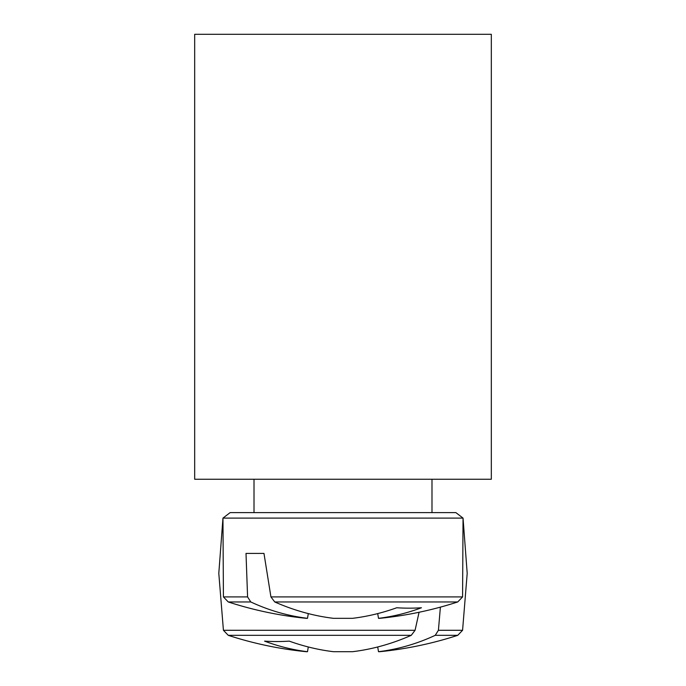 <?xml version="1.0" encoding="UTF-8"?>
<svg xmlns="http://www.w3.org/2000/svg" width="686" height="686" viewBox="0 0 686 686"><rect width="100%" height="100%" fill="white"/><g stroke="black" fill="none" stroke-linecap="round" stroke-linejoin="round"><path stroke-width="1.03" d="M194.678 479.257L194.678 34.3L491.322 34.3L491.322 479.257L194.678 479.257M422.816 512.622L230.119 512.622L222.959 518.11L463.041 518.11L455.881 512.622L422.816 512.622M247.586 596.914L223.422 596.914L228.267 601.956L250.776 601.956L247.586 596.914L246.008 553.413L263.973 553.413L270.927 596.914L274.743 601.956L457.733 601.956L462.578 596.914L270.927 596.914M228.267 601.956A370.792 370.792 0 0 0 306.239 618.326L307.491 618.326A370.534 261.014 -82.9 0 1 250.776 601.956M307.491 618.326L308.297 613.601L307.491 618.326M246.008 553.413L263.973 553.413M274.743 601.956A370.534 261.014 82.9 0 0 333.49 618.326L352.51 618.326A370.534 261.014 -82.9 0 0 396.748 607.753A365.595 257.533 82.9 0 0 421.436 607.753A370.534 261.014 82.9 0 1 378.509 618.326L379.761 618.326A370.792 370.792 0 0 0 457.733 601.956M377.703 613.601L378.509 618.326M378.509 651.7L377.703 646.975L378.509 651.7L377.703 646.975L378.509 651.7L377.703 646.975L378.509 651.7L377.703 646.975L378.509 651.7L377.703 646.975L378.509 651.7L377.703 646.975L378.509 651.7L379.761 651.7A370.792 370.792 0 0 0 457.733 635.33L435.224 635.33A370.534 261.014 82.9 0 1 378.509 651.7L377.703 646.975M415.073 630.288L223.422 630.288L228.267 635.33L411.257 635.33L415.073 630.288L419.069 612.264M440.395 607.136L438.414 630.288L435.224 635.33M223.422 630.288L228.267 635.33L223.422 630.288L218.8 573.359L223.422 630.288L228.267 635.33L223.422 630.288L218.8 573.359L223.422 630.288L228.267 635.33L223.422 630.288L218.8 573.359L223.422 630.288L228.267 635.33L223.422 630.288L218.8 573.359L223.422 630.288L228.267 635.33L223.422 630.288L218.8 573.359L223.422 630.288L218.8 573.359L223.422 630.288L228.267 635.33A370.792 370.792 0 0 0 306.239 651.7L307.491 651.7A370.534 261.014 -82.9 0 1 264.564 641.127A365.595 257.533 -82.9 0 0 289.252 641.127A370.534 261.014 82.9 0 0 333.49 651.7L352.51 651.7A370.534 261.014 -82.9 0 0 411.257 635.33M307.491 651.7L308.297 646.975M462.578 630.288L457.733 635.33L462.578 630.288L467.2 573.359L462.578 630.288L457.733 635.33L462.578 630.288L467.2 573.359L462.578 630.288L457.733 635.33L462.578 630.288L467.2 573.359L462.578 630.288L457.733 635.33L462.578 630.288L467.2 573.359L462.578 630.288L457.733 635.33L462.578 630.288L467.2 573.359L462.578 630.288L457.733 635.33L462.578 630.288L467.2 573.359L462.578 630.288L438.414 630.288M218.8 573.359L222.959 518.11L230.119 512.622M467.2 573.359L463.041 518.11L455.881 512.622M462.578 596.914L463.041 518.11M223.422 596.914L222.959 518.11M431.991 512.622L431.991 479.257M254.009 512.622L254.009 479.257"/></g></svg>
